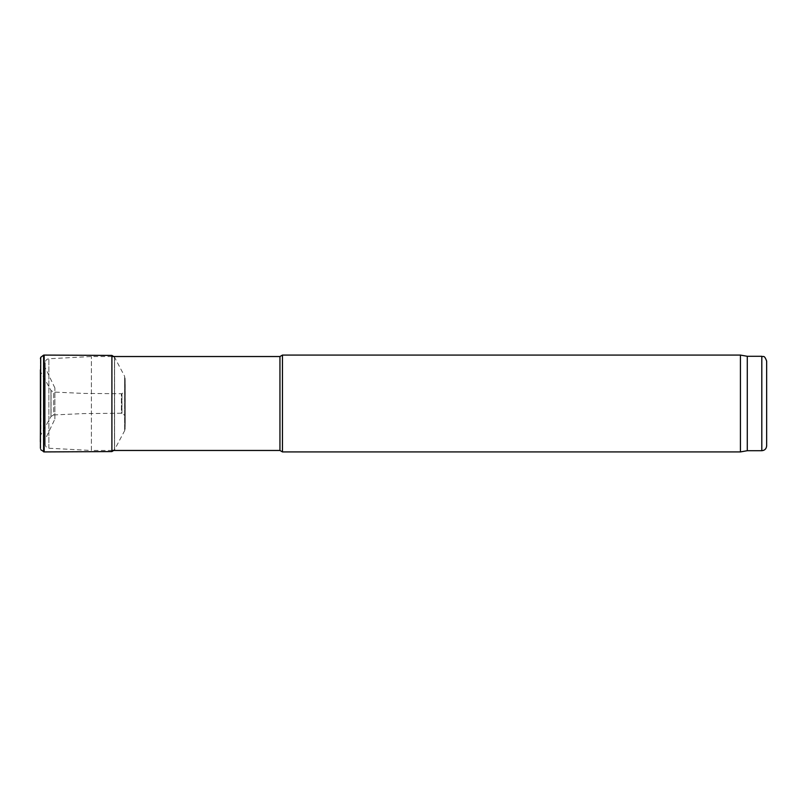 <?xml version="1.0" encoding="UTF-8"?>
<svg xmlns="http://www.w3.org/2000/svg" width="807" height="807" viewBox="0 0 807 807"><rect width="100%" height="100%" fill="white"/><g stroke="black" fill="none" stroke-linecap="round" stroke-linejoin="round"><path stroke-width="0.61" stroke-dasharray="4.04 3.03" d="M54.896 419.025L54.896 387.975L54.896 419.025L45.212 439.331L45.212 367.669L45.212 439.331M45.212 444.375L45.212 362.625L45.212 444.375C45.414 446.624 46.635 447.915 48.874 448.238L91.403 450.467L91.403 356.533L91.403 450.467L111.901 450.467M279.948 356.533L279.948 450.467M282.46 355.08L282.46 451.92M740.423 355.08L740.423 451.92M747.282 356.291L747.282 450.71M766.65 361.132L766.65 445.868M40.421 448.319L40.421 358.681M114.15 356.533L124.631 376.274L124.631 430.726L124.631 376.274L124.762 430.474L124.762 376.526L125.105 429.213L125.105 377.787L125.156 428.124L125.156 378.876L125.216 423.352L125.216 383.648L125.146 416.846L124.823 391.536L124.823 415.464L121.958 413.275L121.958 393.725L121.958 413.275L121.393 413.234L121.393 393.766L121.393 413.234L83.474 413.588L53.666 414.959L53.666 392.041L53.666 414.959L51.063 416.432L51.063 390.568L50.962 416.624L50.962 390.376L50.962 416.624L40.935 434.66L40.935 372.34L40.804 434.912L40.804 372.088L40.451 436.143L40.451 370.857L40.411 437.212L40.35 364.461L40.35 442.579M40.411 437.212L40.35 365.531M40.411 369.788L40.804 372.088L51.063 390.568L53.666 392.041L83.474 393.413L121.958 393.725L124.823 391.536L125.216 384.344L125.216 422.656L125.146 390.185M48.874 448.238L48.874 358.762L48.874 448.238M761.808 356.291L761.808 450.71M40.733 449.681L40.733 357.319M43.608 451.87L43.608 355.13M44.173 451.92L44.173 355.08M111.901 451.587L111.901 355.413M114.493 357.057L114.493 449.943L114.493 357.057M114.604 357.269L114.604 449.731L114.604 357.269M54.896 387.975L45.212 367.669M111.901 356.533L91.403 356.533L48.874 358.762C46.635 359.085 45.414 360.376 45.212 362.625M125.216 423.352L124.762 430.474L114.15 450.467"/><path stroke-width="1.21" d="M111.901 356.533L279.948 356.533L279.948 450.467L111.901 450.467M279.948 450.467L282.46 451.92L282.46 355.08L279.948 356.533M761.808 450.71L761.808 356.291C763.281 357.33 764.168 354.303 766.65 361.132L766.65 445.868C766.368 448.803 764.754 450.417 761.808 450.71L747.282 450.71L740.423 451.92L282.46 451.92M740.423 451.92L740.423 355.08L282.46 355.08M747.282 450.71L747.282 356.291L740.423 355.08M40.35 441.883L40.733 357.319L40.421 448.319M43.608 451.87L43.608 355.13L44.173 355.08L44.173 451.92L40.733 449.681M114.493 449.943L111.901 451.587L111.901 355.413L114.493 357.057M43.608 355.13L40.733 357.319L40.421 358.681M40.411 369.788L40.411 437.212M761.808 356.291L747.282 356.291M111.901 355.413L44.173 355.08M111.901 451.587L44.173 451.92"/></g></svg>
